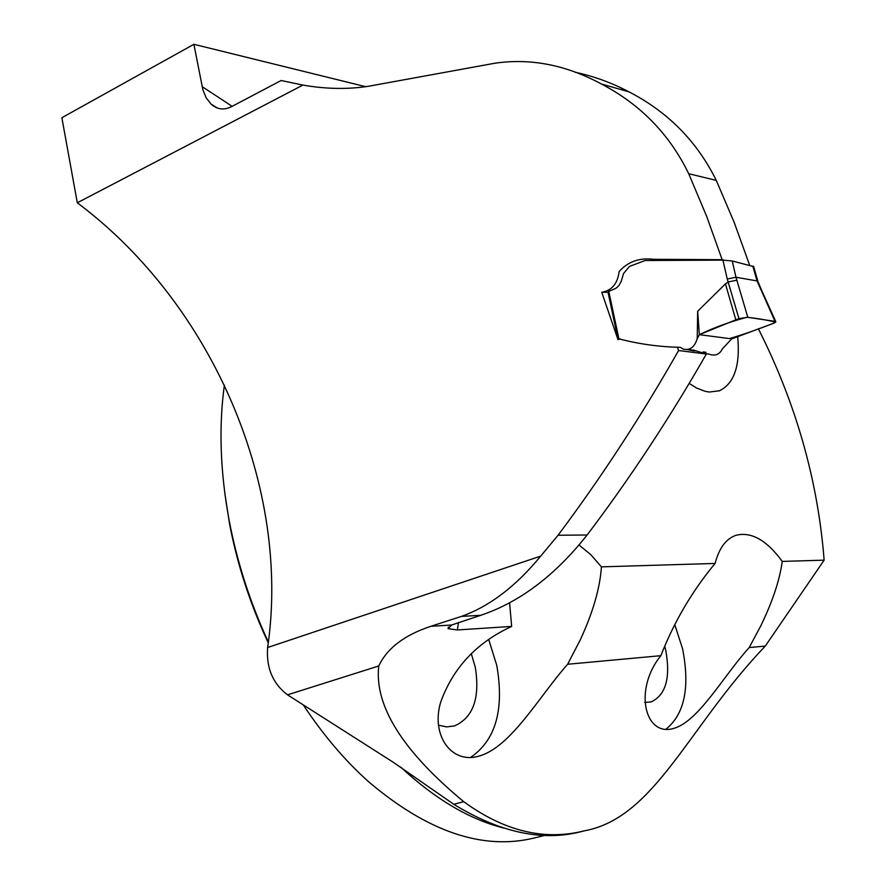 <?xml version="1.0" encoding="UTF-8"?>
<svg xmlns="http://www.w3.org/2000/svg" width="886" height="886" viewBox="0 0 886 886"><rect width="100%" height="100%" fill="white"/><g stroke="black" fill="none" stroke-linecap="round" stroke-linejoin="round"><path stroke-width="1.33" d="M584.04 830.946L580.064 831.921C541.634 841.523 499.538 832.308 453.765 804.289L393.251 762.259L287.518 694.845C272.766 683.571 266.132 667.8 267.638 647.522C291.007 488.751 213.903 305.072 77.303 202.783L302.912 85.078C325.959 89.109 347.866 89.497 368.631 86.241L494.942 63.216C530.581 58.033 566.01 64.933 601.251 83.915C640.39 104.338 669.539 134.273 688.721 173.722L716.276 180.39C697.072 141.472 667.966 111.968 628.982 91.867C611.783 82.786 593.886 76.251 575.291 72.275M620.311 338.917L617.985 339.593L601.749 292.28C611.861 290.519 617.653 283.609 619.115 271.548C627.93 261.68 639.349 257.593 653.37 259.288L722.156 259.698L706.674 216.372L688.721 173.722M458.461 622.493L457.386 629.957L448.094 628.672L451.583 625.018L480.777 615.294L461.407 616.401C489.46 606.434 515.885 586.344 540.693 556.12L558.058 535.255C601.339 477.432 641.508 415.855 678.576 350.535L677.38 347.079M217.424 108.037L211.078 104.116C217.07 109.465 223.781 110.373 231.202 106.829L281.128 80.515L302.912 85.078M749.678 265.302L734.217 222.464L716.276 180.39M480.777 615.294C519.739 602.181 555.19 575.413 587.13 534.989C629.913 478.462 669.65 418.137 706.363 354.012L706.242 353.68M461.407 616.401L430.84 626.302C404.393 635.085 387.038 648.308 378.765 665.973C374.213 705.721 402.532 750.951 463.699 801.664C504.167 831.157 544.27 840.903 584.029 830.902C654.898 818.11 687.558 727.406 765.271 646.082L749.191 647.566C722.987 676.461 698.7 721.348 673.759 728.392C644.654 737.296 633.346 689.463 660.856 655.684L567.638 664.256C539.397 696.019 510.967 747.308 478.994 756.112C451.638 764.408 430.784 735.59 440.63 702.299C452.967 667.889 476.646 642.594 511.665 626.413L509.594 602.812M457.386 629.957L511.665 626.413M737.673 336.47C740.397 365.409 734.328 383.494 719.498 390.748L709.387 392.044L705.267 391.357L696.629 388.057L689.197 383.394M579.09 545.078L590.674 554.547L601.428 566.863L715.102 563.441C692.154 591.095 674.069 621.839 660.856 655.684M749.191 647.566L760.72 626.003C772.492 601.749 779.669 580.219 782.26 561.414C766.678 540.117 751.217 531.423 735.856 535.332C725.977 538.81 719.055 548.179 715.102 563.441M782.26 561.414L824.135 560.151C817.9 480.456 795.982 403.329 758.383 328.795M211.078 104.116L206.161 97.814L202.85 89.663L193.89 44.3L365.763 86.706M193.89 44.3L61.865 117.727L77.303 202.783M722.156 259.698L723.917 260.13M678.576 350.535L706.363 354.012M608.017 292.247L601.749 292.28M601.428 566.863C599.999 588.138 592.944 612.481 580.275 639.88L567.638 664.256M470.532 757.486C495.717 740.242 504.455 709.52 496.758 665.331L488.695 639.437M665.929 729.244C684.557 714.149 690.105 687.359 682.585 648.862L674.755 624.575M224.379 385.089C218.62 427.141 220.249 472.393 229.23 520.846C237.238 562.61 250.295 603.045 268.38 642.151M303.278 704.891C323.268 735.059 345.075 760.709 368.709 781.84C427.739 831.888 483.003 850.593 534.468 837.946L544.635 835.432M224.734 492.694L229.596 524.102C237.459 565.08 250.35 604.662 268.281 642.882M438.371 725.213L446.677 726.874L454.573 725.922C473.268 717.494 480.179 697.924 475.284 667.236L471.297 653.613M644.709 702.432L651.099 701.922C665.829 695.056 670.713 677.868 665.763 650.357L664.688 646.104M765.271 646.082L824.135 560.151M703.24 351.908L705.987 352.329M709.066 354.178C715.168 356.283 719.609 354.511 722.367 348.874L731.703 338.873L772.935 323.534L775.737 321.552L775.017 321.352L757.065 280.94L735.978 277.24L747.806 317.332L775.017 321.352M747.806 317.332L738.935 318.583L727.251 279.024L722.91 260.119L645.152 260.517L629.47 266.409L623.578 273.464L621.164 281.549L618.727 285.846L615.825 288.349L608.771 291.361L618.904 338.817L618.074 339.382M618.904 338.817C638.562 344.023 659.073 346.869 680.426 347.356L683.128 349.073C689.895 350.668 694.591 347.19 697.227 338.651L699.331 334.653L697.681 311.23L697.227 338.651M728.292 281.981L725.457 283.874L697.681 311.23M738.935 318.583L699.331 334.653L729.543 338.596C743.664 334.387 758.737 329.116 774.741 322.77M735.812 319.802L725.457 283.874M722.91 260.119L732.235 260.971L753.676 266.608M607.984 292.081L608.771 291.361M757.929 281.482L753.598 266.354M757.763 281.072L757.065 280.94M761.218 289.412L760.387 288.969M728.358 281.947L737.008 280.153M727.251 279.024L735.978 277.24L732.235 260.971M775.671 322.227C768.118 320.211 758.571 318.561 747.031 317.266C730.075 321.718 714.171 327.51 699.331 334.653M540.693 556.12L267.638 647.522M451.583 625.018L430.84 626.302M202.152 86.64L232.132 106.342M558.058 535.255L587.13 534.989M503.414 827.978C469.259 819.262 435.115 799.05 400.97 767.331M453.765 804.289L463.699 801.664M287.518 694.845L378.765 665.973M757.032 280.94L752.812 266.088M448.094 628.672L448.382 627.055M719.498 390.748L718.923 390.959M601.284 83.937L628.971 91.878M693.395 350.048C690.172 348.874 702.299 353.337 708.866 354.123M689.529 349.361L694.668 351.044L686.384 349.438M607.984 292.07L618.085 339.427M757.74 281.017L761.063 289.069M775.638 321.33L761.041 289.024"/></g></svg>
